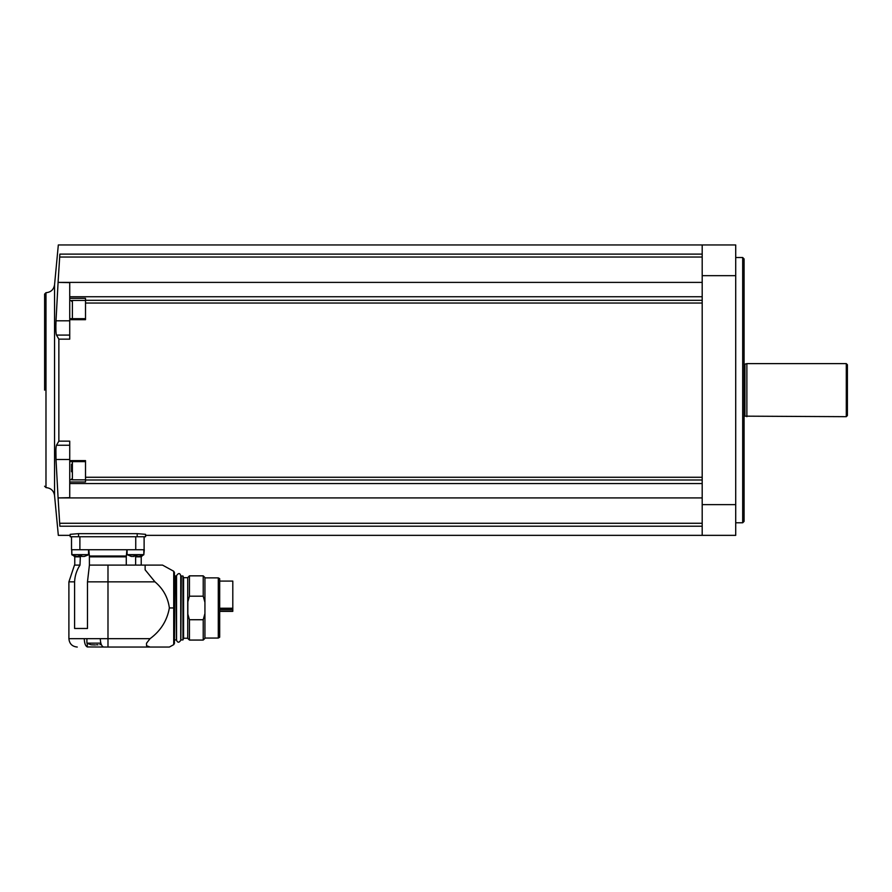 <?xml version="1.0" encoding="UTF-8"?>
<svg xmlns="http://www.w3.org/2000/svg" width="892" height="892" viewBox="0 0 892 892"><rect width="100%" height="100%" fill="white"/><g stroke="black" fill="none" stroke-linecap="round" stroke-linejoin="round"><path stroke-width="1.34" d="M218.284 577.871L218.284 638.048L219.677 637.234L219.677 578.674L218.284 577.871L204.937 577.871M204.937 613.562L203.22 619.728L203.22 640.066L204.937 638.36L204.937 577.559L203.22 575.842L189.45 575.842L189.45 596.191L203.22 596.191L203.22 575.842M203.22 596.191L204.937 602.356M203.22 640.066L189.45 640.066L189.45 619.728L187.844 614.131L187.844 601.777L189.45 596.191M203.22 619.728L189.45 619.728M189.45 640.066L187.733 638.36L187.733 577.559L189.45 575.842M187.733 638.237L183.574 638.237L183.574 577.682L182.96 575.987L181.288 575.987L180.864 639.508L181.288 575.987M183.574 638.237L182.96 639.932L182.96 575.987M180.864 638.605L180.73 575.63C179.883 572.876 178.489 572.876 176.538 575.63L176.538 640.278C177.664 642.842 179.069 642.842 180.73 640.278L180.864 638.605M176.538 638.605L176.538 575.63M176.404 638.605L176.404 576.399L174.442 575.563L174.442 640.344L174.865 575.987M174.442 643.433L174.442 572.486L173.717 571.259L173.717 644.66L174.442 643.433M126.274 565.093L126.274 556.853L89.412 556.853L89.378 556.017L89.412 565.093L162.511 565.093L145.128 565.093L162.511 565.093L145.128 565.093L145.128 569.821L154.974 581.852C163.18 588.787 167.975 597.484 169.369 607.954C167.127 620.609 160.694 630.845 150.057 638.672L146.522 643.221L146.522 645.708L150.057 647.046L169.369 647.046L104.074 647.046M154.974 581.852L107.988 581.852L107.988 647.046L87.271 646.945C85.42 645.975 84.428 643.21 84.261 638.672L100.294 638.672C100.45 643.21 101.454 645.964 103.294 646.945L103.751 647.046M135.64 565.093L135.64 556.853L136.855 556.017M141.873 556.017L143.835 554.646L143.835 549.74M71.516 549.74L71.516 536.75L71.516 549.74L144.292 549.74L143.835 554.646L127.088 554.646L127.088 549.74M88.843 549.74L89.378 556.017L126.341 556.017L126.274 556.853M126.341 556.017L126.898 549.74M84.261 638.672L68.896 638.672L68.896 581.852L74.594 581.852L74.594 628.481L87.483 628.481L87.483 581.852L107.988 581.852L107.988 565.093M74.594 581.852C74.872 575.786 76.679 570.211 80.001 565.093L80.336 556.853L78.775 556.017M68.896 581.852L74.482 565.093L80.001 565.093M89.412 565.093L87.483 581.852M145.574 536.75L70.178 536.75L70.178 534.33L78.552 533.65L137.19 533.65L145.574 534.33L145.574 536.75L145.574 535.356L735.71 535.356L735.71 244.954L702.194 244.954L702.194 535.356M702.194 526.202L59.864 526.202C57.824 538.422 57.824 538.422 59.864 526.202L58.08 497.914L702.194 497.914M69.732 320.819L56.006 320.819C55.717 328.735 55.873 333.485 56.486 335.08L58.861 339.15L58.861 441.15L58.861 339.15L69.732 339.15L69.732 296.746L702.194 296.746M702.194 282.396L58.08 282.396L59.864 254.108C57.824 241.888 57.824 241.888 59.864 254.108L702.194 254.108M69.732 296.746L69.732 282.63L58.08 282.396M69.732 319.693L85.509 319.693L85.509 298.318L69.732 298.318M69.732 445.231L56.486 445.231L58.861 441.15L69.732 441.15L69.732 483.553L702.194 483.553M69.732 481.992L85.509 481.992L85.509 460.607L69.732 460.607M56.486 445.231C55.873 446.803 55.717 451.553 56.006 459.492L58.08 497.914L69.732 497.68L69.732 483.553M56.006 320.819L58.069 282.63M69.732 459.492L56.006 459.492L55.906 449.958M44.6 390.15L44.6 294.092L45.983 292.699C50.844 292.275 53.698 289.655 54.546 284.86L58.326 244.954L702.194 244.954M742.69 257.52L744.084 258.914L744.084 521.396L742.69 522.79L742.69 257.52L735.71 257.52M746.872 416.675L746.872 363.624L744.932 364.148L744.932 416.163L846.285 416.675L846.285 363.624L746.872 363.624M846.285 416.675L847.4 415.56L847.4 364.739L846.285 363.624M69.732 461.632L85.509 461.632L85.509 467.988M85.509 312.312L85.509 318.667L69.732 318.667M71.55 464.275L71.55 471.701M71.55 464.219L71.55 471.757M70.178 536.75L70.178 535.356L58.326 535.356L54.546 495.45L54.546 284.86M144.114 549.74L144.114 536.75M131.269 556.441L134.068 556.441L131.269 556.441L127.088 554.646M136.855 556.441L139.654 556.441L136.855 556.441L136.855 555.839L134.068 555.839L134.068 556.441M134.068 555.839L136.855 555.839M75.987 556.441L78.775 556.441L75.987 556.441L71.884 554.846L71.795 549.74M81.573 556.441L84.361 556.441L81.573 556.441L81.573 555.839L78.775 555.839L78.775 556.441M78.775 555.839L81.573 555.839M74.504 556.251L71.795 554.646L71.683 549.74M90.672 644.66L86.903 643.143L86.903 638.672M86.903 643.143L100.841 643.143M91.385 644.816L95.321 644.949M98.009 644.816L96.459 644.816M219.677 581.082L232.801 581.082L232.801 611.354L219.677 611.354M176.404 639.508L175.98 575.987M169.369 607.954L173.717 607.954M150.057 638.672L100.294 638.672M135.64 556.853L141.215 556.853L142.051 556.017M74.761 565.093L74.761 556.853L80.336 556.853M702.194 275.661L735.71 275.661M702.194 504.638L735.71 504.638M59.775 257.041L702.194 257.041M85.509 300.314L702.194 300.314M85.509 303.046L702.194 303.046M85.509 477.265L702.194 477.265M85.509 479.996L702.194 479.996M59.775 523.269L702.194 523.269M54.546 495.45C53.698 490.645 50.844 488.035 45.983 487.601L45.983 292.699M744.084 416.118L744.084 364.181M69.732 335.08L56.486 335.08M72.029 479.785L69.732 479.785M72.029 300.526L69.732 300.526M72.386 461.632L72.386 479.863L85.509 479.863M85.509 300.448L72.386 300.448L72.386 318.667M137.19 536.75L137.19 533.65M78.552 536.75L78.552 533.65M135.74 549.74L135.74 536.75M79.89 549.74L79.89 536.75M127.177 554.846L143.746 554.846L139.654 556.441M71.795 554.646L88.553 554.646L88.553 549.74M71.884 554.846L88.553 554.646M87.271 646.945L87.271 643.333M232.801 611.076L219.677 611.076M232.801 609.559L219.677 609.559M232.801 608.221L219.677 608.221M218.284 638.048L204.937 638.048M187.733 577.682L183.574 577.682M182.96 639.932L181.288 639.932M180.73 640.278L180.73 575.63M175.98 639.932L174.865 639.932M173.717 644.66L169.369 647.046M68.896 638.672C69.386 643.756 72.185 646.555 77.269 647.046M141.215 565.093L141.215 556.853M74.761 556.853L73.924 556.017M45.983 487.601L44.6 486.207M742.69 522.79L735.71 522.79M72.386 479.863L71.55 479.015M72.386 300.448L71.55 301.284M88.464 554.846L84.361 556.441M101.197 644.258L99.893 644.66M173.717 571.259L162.511 565.093"/></g></svg>
